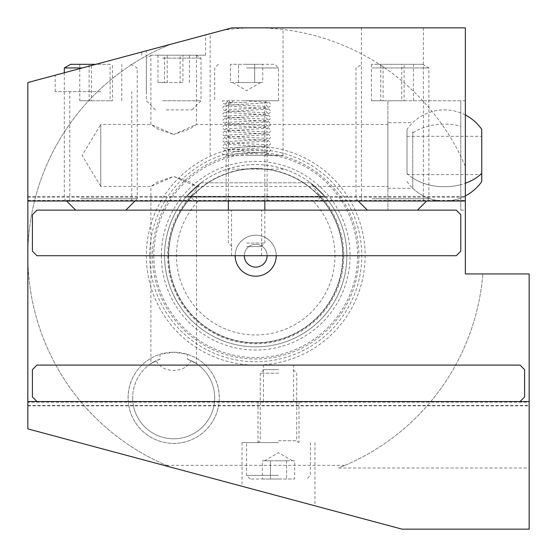 <?xml version="1.0" encoding="UTF-8"?>
<svg xmlns="http://www.w3.org/2000/svg" width="557" height="557" viewBox="0 0 557 557"><rect width="100%" height="100%" fill="white"/><g stroke="black" fill="none" stroke-linecap="round" stroke-linejoin="round"><path stroke-width="0.42" stroke-dasharray="2.79 2.09" d="M150.898 55.192L173.68 55.192L150.898 55.192L150.898 124.462L157.645 129.029L173.68 134.453L150.898 124.462L100.768 124.462L100.768 155.452L100.768 124.462L82.144 155.452L100.768 186.442L100.768 155.452L100.768 186.442L150.898 186.442L150.898 363.686L156.176 360.699C148.197 364.835 149.478 364.306 160.012 359.119L160.012 354.315L173.68 352.219L187.354 354.315L187.354 359.119A41.016 41.016 0 0 1 173.68 438.805A41.016 41.016 0 0 1 132.67 397.789A41.016 41.016 0 0 0 173.68 438.805A41.016 41.016 0 0 0 191.19 360.699L196.468 363.686L196.468 186.442L189.714 181.881L173.68 176.458L150.898 186.442L157.659 181.874L173.68 176.458L196.468 186.442L387.874 186.442L387.874 155.452L387.874 186.442M160.012 359.119A41.016 41.016 0 0 0 132.67 397.789A41.016 41.016 0 0 1 156.176 360.699C159.525 366.966 165.359 370.21 173.68 370.426C182 370.217 187.834 366.972 191.19 360.699C199.176 364.835 197.895 364.313 187.354 359.119M173.68 43.46L205.582 34.917L173.68 43.46M173.68 55.192L205.582 55.192L173.68 55.192M267.109 255.712A11.391 11.391 0 0 0 255.712 244.321A11.391 11.391 0 0 0 244.321 255.712A11.391 11.391 0 0 0 255.712 267.109A11.391 11.391 0 0 0 267.109 255.712A11.391 11.391 0 0 0 255.712 244.321A11.391 11.391 0 0 0 244.321 255.712A11.391 11.391 0 0 0 255.712 267.109A11.391 11.391 0 0 0 267.109 255.712A11.391 11.391 0 0 0 255.712 244.321A11.391 11.391 0 0 0 244.321 255.712A11.391 11.391 0 0 0 255.712 267.109A11.391 11.391 0 0 0 267.109 255.712A11.391 11.391 0 0 0 255.712 244.321A11.391 11.391 0 0 0 244.321 255.712M276.223 255.712A20.505 20.505 0 0 0 255.712 235.207A20.505 20.505 0 0 0 235.207 255.712A20.505 20.505 0 0 0 255.712 276.223A20.505 20.505 0 0 0 276.223 255.712A20.505 20.505 0 0 0 255.712 235.207A20.505 20.505 0 0 0 235.207 255.712M460.792 100.768L460.792 210.142L460.792 100.768L387.874 100.768L387.874 210.142L387.874 100.768L387.874 210.142L387.874 100.768L465.346 100.768L465.346 210.142L465.346 100.768M460.792 210.142L465.346 210.142M529.15 467.977L529.15 273.94L465.346 273.94L465.346 166.411A227.862 227.862 0 0 0 223.294 30.169L231.949 27.85L246.598 27.85L231.949 27.85L210.142 33.692L231.949 27.85L210.142 33.692L231.949 27.85L465.346 27.85L465.346 166.411A227.862 227.862 0 0 0 223.294 30.169L27.85 82.54L27.85 255.712A227.862 227.862 0 0 1 171.013 44.177A227.862 227.862 0 0 0 171.013 467.253L166.411 465.346A227.862 227.862 0 0 1 27.85 255.712L27.85 428.89L402.029 529.15L529.15 529.15L529.15 467.977L338.572 467.977L345.02 465.346A227.862 227.862 0 0 0 482.849 273.94A227.862 227.862 0 0 1 338.572 467.977M246.598 155.452L283.06 155.452L246.598 155.452M278.5 442.564L242.044 442.564L278.5 442.564M278.5 401.548L257.995 401.548L278.5 401.548M278.5 496.05L242.044 486.282L278.5 496.05M392.434 27.85L361.444 27.85L392.434 27.85M392.434 201.028L361.444 201.028L392.434 201.028M100.768 91.654L55.192 91.654L100.768 91.654M100.768 201.028L131.758 201.028L100.768 201.028M100.768 62.997L55.192 75.209L100.768 62.997M465.346 196.725L465.346 201.028L465.346 196.725L27.85 196.725L27.85 201.028L27.85 196.725M187.354 354.315A45.57 45.57 0 0 1 173.68 443.365A45.57 45.57 0 0 1 128.11 397.789A45.57 45.57 0 0 1 173.68 352.219A45.57 45.57 0 0 1 219.256 397.789A45.57 45.57 0 0 1 173.68 443.365A45.57 45.57 0 0 1 160.012 354.315M198.334 201.028C192.513 200.527 190.612 198.278 192.618 194.268L201.028 182.8A91.146 91.146 0 0 0 255.712 346.858A91.146 91.146 0 0 0 346.858 255.712A91.146 91.146 0 0 0 255.712 164.566A91.146 91.146 0 0 0 164.566 255.712A91.146 91.146 0 0 0 255.712 346.858A91.146 91.146 0 0 0 310.402 182.8L325.56 197.157L310.402 182.8L325.56 197.157L310.402 182.8L325.56 197.157L310.402 182.8L325.56 197.157L310.402 182.8L325.56 197.157L310.402 182.8L325.56 197.157L310.402 182.8L318.813 194.268C320.818 198.271 318.91 200.527 313.097 201.028A79.268 79.268 0 0 1 255.712 334.98A79.268 79.268 0 0 1 198.334 201.028L313.097 201.028M324.884 196.356L325.56 197.157L324.884 196.356L186.546 196.356L201.028 182.8A91.146 91.146 0 0 1 227.256 169.126C246.229 163.069 265.202 163.069 284.174 169.126A91.146 91.146 0 0 1 310.402 182.8L201.028 182.8L185.864 197.157L201.028 182.8L185.864 197.157L201.028 182.8L185.864 197.157L201.028 182.8L185.864 197.157L201.028 182.8L185.864 197.157L201.028 182.8L185.864 197.157L201.028 182.8L185.864 197.157L186.546 196.356L324.884 196.356M146.338 255.712A109.374 109.374 0 0 0 255.712 365.086A109.374 109.374 0 0 0 365.086 255.712A109.374 109.374 0 0 0 255.712 146.338A109.374 109.374 0 0 0 146.338 255.712M168.667 255.712A87.045 87.045 0 0 0 255.712 342.757A87.045 87.045 0 0 0 342.757 255.712A87.045 87.045 0 0 0 255.712 168.667A87.045 87.045 0 0 0 168.667 255.712A87.045 87.045 0 0 0 255.712 342.757A87.045 87.045 0 0 0 342.757 255.712A87.045 87.045 0 0 0 255.712 168.667A87.045 87.045 0 0 0 168.667 255.712A87.045 87.045 0 0 1 255.712 168.667A87.045 87.045 0 0 1 342.757 255.712A87.045 87.045 0 0 1 255.712 342.757A87.045 87.045 0 0 1 168.667 255.712A87.045 87.045 0 0 1 255.712 168.667A87.045 87.045 0 0 1 342.757 255.712A87.045 87.045 0 0 0 255.712 168.667A87.045 87.045 0 0 0 168.667 255.712M246.598 201.028L267.109 201.028L246.598 201.028M246.598 27.85L283.06 27.85L246.598 27.85M166.411 465.346L345.02 465.346M529.15 402.196L529.15 405.844L529.15 402.196L27.85 402.196L27.85 401.548L27.85 405.844L27.85 402.196M201.028 182.8L310.402 182.8M227.256 169.126L284.174 169.126M27.85 201.028L465.346 201.028M27.85 401.548L529.15 401.548M387.874 155.452L387.874 124.462L387.874 155.452M173.68 134.453L196.468 124.462L189.707 129.036L173.68 134.453M246.598 210.142L231.559 210.142L246.598 210.142M246.598 255.712L231.559 255.712L246.598 255.712M32.41 214.696L32.41 251.158L36.964 255.712L456.232 255.712L460.792 251.158L460.792 214.696L456.232 210.142L36.964 210.142L32.41 214.696M278.5 365.086L263.461 365.086L278.5 365.086M520.036 401.548L524.59 396.988L524.59 369.646L520.036 365.086L36.964 365.086L32.41 369.646L32.41 396.988L36.964 401.548L520.036 401.548L36.964 401.548M164.566 55.192L195.973 55.192L164.566 55.192M162.498 58.109L201.028 58.109L162.498 58.109M162.498 100.768L201.028 100.768L162.498 100.768M166.223 109.882L191.914 109.882L166.223 109.882M182.926 55.192L157.979 55.192L182.926 55.192L182.926 82.54L167.225 82.54L167.225 55.192M157.979 55.192L157.979 82.54L167.225 82.54M157.979 82.54L164.44 82.54L164.44 55.192M164.44 82.54L180.141 82.54L180.141 55.192M182.926 82.54L180.141 82.54M189.387 82.54L189.387 55.192M375.71 64.306L422.596 64.306L375.71 64.306M372.222 67.94L428.89 67.94L372.222 67.94M372.222 198.745L428.89 198.745L372.222 198.745M378.537 210.142L417.499 210.142L378.537 210.142M401.771 64.306L371.428 64.306L401.771 64.306L401.771 100.768L380.765 100.768L380.765 64.306M371.428 64.306L371.428 100.768L380.765 100.768M371.428 100.768L383.091 100.768L383.091 64.306M383.091 100.768L404.103 100.768L404.103 64.306M401.771 100.768L404.103 100.768M413.44 100.768L413.44 64.306M230.438 82.54L246.598 82.54L230.438 82.54L230.438 64.306L254.681 64.306L230.438 64.306M246.598 100.768L278.5 100.768L246.598 100.768M246.598 246.598L261.275 246.598L246.598 246.598M246.598 243.047L264.826 243.047L246.598 243.047M246.598 67.954L278.5 67.954L246.598 67.954M246.598 64.306L274.852 64.306L246.598 64.306M262.758 64.306L254.681 64.306L262.758 64.306L262.758 82.54L254.681 82.54L254.681 64.306L254.681 82.54L246.598 82.54L260.592 82.54L238.521 82.54L262.758 82.54M238.521 82.54L238.521 64.306L238.521 82.54M294.66 460.792L278.5 460.792L294.66 460.792L294.66 479.02L270.417 479.02L294.66 479.02M278.5 479.02L250.246 479.02L278.5 479.02M278.5 475.372L246.598 475.372L278.5 475.372M278.5 373.197L260.272 373.197L278.5 373.197M278.5 369.646L263.823 369.646L278.5 369.646M262.34 479.02L270.417 479.02L262.34 479.02L262.34 460.792L270.417 460.792L270.417 479.02L270.417 460.792L278.5 460.792L264.505 460.792L286.583 460.792L262.34 460.792M286.583 460.792L286.583 479.02L286.583 460.792M412.758 131.598L412.758 188.266L412.758 131.598M460.792 126.265L460.792 197.972L460.792 126.265A45.57 31.289 180 0 0 412.758 132.928M387.874 179.312L387.874 122.644L387.874 179.312M481.756 169.37L481.756 136.312L481.756 169.37M407.014 169.37L407.014 136.312L407.014 169.37M481.756 129.37L481.756 181.54M407.014 173.359L407.014 129.37L407.014 173.359A45.57 31.289 180 0 0 444.382 186.741A45.57 31.289 0 0 0 460.792 184.645M95.881 64.306L70.6 64.306M82.318 67.94L64.306 67.94M80.556 198.745L137.224 198.745L80.556 198.745M86.871 210.142L125.833 210.142L86.871 210.142M110.105 64.306L79.762 64.306L110.105 64.306L110.105 100.768L89.099 100.768L89.099 64.306M79.762 64.306L79.762 100.768L89.099 100.768M79.762 100.768L91.432 100.768L91.432 64.306M91.432 100.768L112.437 100.768L112.437 64.306M110.105 100.768L112.437 100.768M121.774 100.768L121.774 64.306M358.98 255.712A103.268 103.268 0 0 1 255.712 358.98A103.268 103.268 0 0 1 152.444 255.712A103.268 103.268 0 0 1 255.712 152.444A103.268 103.268 0 0 1 358.98 255.712M244.377 100.768L229.519 100.768A2.277 1.608 -93.8 0 0 231.273 103.038A2.277 1.608 -93.8 0 0 232.742 100.768L222.591 100.768L222.445 101.576L223.287 103.372L224.986 104.062C229.393 104.988 265.877 106.011 267.534 106.777L266.197 104.765L267.583 102.725L224.777 105.496L222.445 107.954L223.287 109.75L224.986 110.439C229.393 111.372 265.877 112.396 267.534 113.155L266.197 111.142L267.583 109.109L224.777 111.873L222.445 114.331L223.287 116.135L224.986 116.817C229.393 117.75 265.877 118.773 267.534 119.539L266.197 117.527L267.583 115.487L224.777 118.251L222.445 120.716L223.287 122.512L224.986 123.201C229.393 124.127 265.877 125.158 267.534 125.917L266.197 123.905L267.583 121.872L224.777 124.636L222.445 127.093L223.287 128.89L224.986 129.579C229.393 130.512 265.877 131.536 267.534 132.294L266.197 130.282L267.583 128.249L224.777 131.013L222.445 133.471L223.287 135.274L224.986 135.964C229.393 136.89 265.877 137.913 267.534 138.679L266.197 136.667L267.583 134.627L224.777 137.391L222.445 139.856L223.287 141.652L224.986 142.341C229.393 143.267 265.877 144.298 267.534 145.057L266.197 143.045L267.583 141.012L224.777 143.776L222.445 146.233L223.287 148.037L224.986 148.719C229.393 149.652 265.877 150.675 267.534 151.441L266.197 149.422L267.583 147.389L224.777 150.153L222.445 152.618C221.366 153.871 223.239 154.818 228.057 155.452M244.21 100.761L268.718 102.377L269.595 102.739L270.751 104.765L269.908 106.561L268.209 107.25C263.802 108.176 227.319 109.207 225.669 109.966L227.005 107.954L225.613 105.921L268.418 108.685L270.751 111.142L269.908 112.946L268.209 113.628C263.802 114.561 227.319 115.584 225.669 116.35L227.005 114.331L225.613 112.298L268.418 115.062L270.751 117.527L269.908 119.323L268.209 120.013C263.802 120.939 227.319 121.962 225.669 122.728L227.005 120.716L225.613 118.676L268.418 121.447L270.751 123.905L269.908 125.701L268.209 126.39C263.802 127.316 227.319 128.347 225.669 129.106L227.005 127.093L225.613 125.06L268.418 127.825L270.751 130.282L269.908 132.086L268.209 132.768C263.802 133.701 227.319 134.724 225.669 135.49L227.005 133.471L225.613 131.438L268.418 134.202L270.751 136.667L269.908 138.463L268.209 139.153C263.802 140.079 227.319 141.102 225.669 141.868L227.005 139.856L225.613 137.816L268.418 140.587L270.751 143.045L269.908 144.841L268.209 145.53C263.802 146.463 227.319 147.487 225.669 148.246L227.005 146.233L225.613 144.2L268.418 146.964L270.751 149.422L269.908 151.226L268.209 151.908C263.802 152.841 227.319 153.864 225.669 154.63L227.005 152.618L225.613 150.578C227.256 151.309 261.505 152.319 267.576 153.196L269.4 155.452L228.078 155.452M267.576 153.196L265.097 155.452L269.4 155.452M27.85 197.067L465.346 197.067M192.618 194.268A88.069 88.069 0 0 0 255.712 343.787A88.069 88.069 0 0 0 318.813 194.268M149.666 255.712A106.053 106.053 0 0 0 255.712 361.765A106.053 106.053 0 0 0 361.765 255.712A106.053 106.053 0 0 0 255.712 149.666A106.053 106.053 0 0 0 149.666 255.712M153.843 255.712A101.868 101.868 0 0 0 255.712 357.58A101.868 101.868 0 0 0 357.58 255.712A101.868 101.868 0 0 0 255.712 153.843A101.868 101.868 0 0 0 153.843 255.712M161.377 255.712A94.335 94.335 0 0 0 255.712 350.047A94.335 94.335 0 0 0 350.047 255.712A94.335 94.335 0 0 0 255.712 161.377A94.335 94.335 0 0 0 161.377 255.712M168.423 255.712A87.296 87.296 0 0 0 255.712 343.008A87.296 87.296 0 0 0 343.008 255.712A87.296 87.296 0 0 0 255.712 168.423A87.296 87.296 0 0 0 168.423 255.712M27.85 200.374L465.346 200.374M27.85 405.503L529.15 405.503M246.598 102.592L228.37 102.592L246.598 102.592M278.5 440.74L296.728 440.74L278.5 440.74M412.758 177.982A45.57 31.289 0 0 0 444.382 186.741A45.57 31.289 180 0 0 465.346 183.239M141.784 55.192L141.784 52.01M210.142 155.452L210.142 33.692M257.995 401.548L257.995 442.564M242.044 442.564L242.044 486.282M361.444 201.028L361.444 27.85M69.778 201.028L69.778 91.654M55.192 91.654L55.192 75.209M226.093 201.028L226.093 155.452M267.109 201.028L267.109 155.452M185.864 197.157L325.56 197.157M27.85 405.844L529.15 405.844M146.338 91.654L146.338 50.791M131.758 201.028L131.758 91.654M423.424 201.028L423.424 27.85M314.956 442.564L314.956 505.819M299.005 401.548L299.005 442.564M283.06 155.452L283.06 27.85M196.468 55.192L196.468 124.462L387.874 124.462M205.582 55.192L205.582 34.917M231.559 255.712L231.559 210.142M261.637 255.712L261.637 210.142M263.461 401.548L263.461 365.086M293.539 401.548L293.539 365.086M195.973 55.192L201.028 58.109L201.028 100.768L191.914 109.882M155.452 109.882L146.338 100.768L146.338 58.109L151.393 55.192M422.596 64.306L428.89 67.94L428.89 198.745L426.613 201.028M358.255 201.028L355.972 198.745L355.972 67.94L362.266 64.306M260.592 82.54L246.598 90.617L232.603 82.54M228.37 201.028L228.37 102.592L226.546 100.768M261.275 246.598L264.826 243.047L264.826 210.142M264.826 201.028L264.826 102.592L266.65 100.768M278.5 100.768L278.5 67.954L274.852 64.306M218.344 64.306L214.696 67.954L214.696 100.768M231.928 246.598L228.37 243.047L228.37 210.142M264.505 460.792L278.5 452.709L292.495 460.792M293.177 369.646L296.728 373.197L296.728 440.74L298.552 442.564M250.246 479.02L246.598 475.372L246.598 442.564M263.823 369.646L260.272 373.197L260.272 440.74L258.448 442.564M310.402 442.564L310.402 475.372L306.754 479.02M460.792 112.939A45.57 45.57 0 0 0 412.758 122.644L387.874 122.644M387.874 188.266L412.758 188.266A45.57 45.57 0 0 0 460.792 197.972M407.014 136.312L481.756 136.312M465.346 114.986A45.57 45.57 0 0 0 407.014 129.37M407.014 181.54A45.57 45.57 0 0 0 465.346 195.918M407.014 174.592L481.756 174.592M130.93 64.306L137.224 67.94L137.224 198.745L134.947 201.028M66.589 201.028L64.306 198.745L64.306 72.765M231.273 103.038L225.669 103.588L227.005 101.576L226.852 100.768"/><path stroke-width="0.84" d="M465.346 27.85L231.949 27.85L27.85 82.54L27.85 201.028L465.346 201.028L465.346 27.85M529.15 401.548L27.85 401.548L27.85 428.89L402.029 529.15L529.15 529.15L529.15 273.94L465.346 273.94L465.346 201.028M27.85 401.548L27.85 201.028M235.207 255.712A20.505 20.505 0 0 0 255.712 276.223A20.505 20.505 0 0 0 276.223 255.712M244.321 255.712A11.391 11.391 0 0 0 255.712 267.109A11.391 11.391 0 0 0 267.109 255.712M32.41 214.696L32.41 251.158L36.964 255.712L456.232 255.712L460.792 251.158L460.792 214.696L456.232 210.142L36.964 210.142L32.41 214.696M520.036 401.548L524.59 396.988L524.59 369.646L520.036 365.086L36.964 365.086L32.41 369.646L32.41 396.988L36.964 401.548M465.346 195.918A45.57 45.57 0 0 0 481.756 181.54L481.756 129.37A45.57 45.57 0 0 0 465.346 114.986M64.306 72.765L64.306 67.94L70.6 64.306L95.881 64.306M64.306 67.94L82.318 67.94M481.756 173.359A45.57 31.289 180 0 1 465.346 183.239M417.499 210.142L426.613 201.028M367.369 210.142L358.255 201.028M264.826 210.142L264.826 201.028M228.37 210.142L228.37 201.028M125.833 210.142L134.947 201.028M75.703 210.142L66.589 201.028"/></g></svg>
